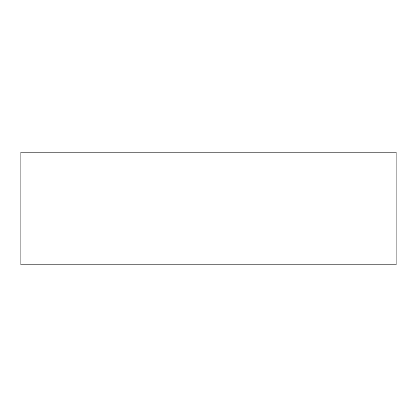 <?xml version="1.0" encoding="UTF-8"?>
<svg xmlns="http://www.w3.org/2000/svg" width="417" height="417" viewBox="0 0 417 417"><rect width="100%" height="100%" fill="white"/><g stroke="black" fill="none" stroke-linecap="round" stroke-linejoin="round"><path stroke-width="0.63" d="M396.15 152.205L20.85 152.205L20.85 264.795L396.15 264.795L396.15 152.205"/></g></svg>
